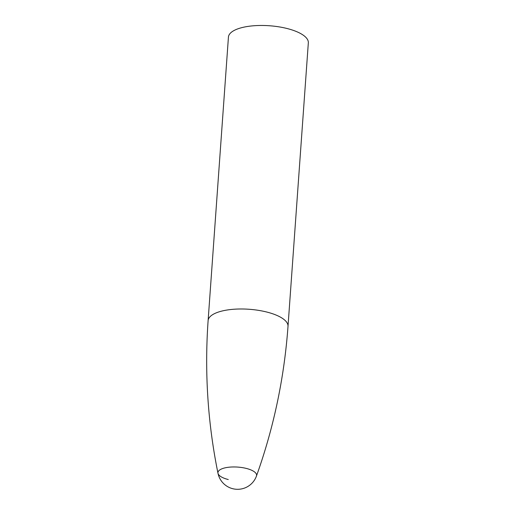 <?xml version="1.0" encoding="UTF-8"?>
<svg xmlns="http://www.w3.org/2000/svg" width="515" height="515" viewBox="0 0 515 515"><rect width="100%" height="100%" fill="white"/><g stroke="black" fill="none" stroke-linecap="round" stroke-linejoin="round"><path stroke-width="0.77" d="M208.112 320.633L228.435 37.112A40.054 14.266 -175.9 0 1 269.403 25.75A40.054 14.266 -175.9 0 1 308.331 42.842L288.007 326.362A40.054 14.266 -175.9 0 0 249.08 309.27A40.054 14.266 -175.9 0 0 208.112 320.633C204.468 372.19 207.764 423.073 217.987 473.285A20.027 20.027 0 0 0 256.457 476.047L256.457 476.04A19.377 6.901 -175.9 0 0 237.769 467.092A19.377 6.901 -175.9 0 0 217.987 473.279A19.377 6.901 -175.9 0 0 217.987 473.285A19.377 6.901 -175.9 0 0 228.267 479.536M288.007 326.362C284.261 377.907 273.742 427.804 256.457 476.04"/></g></svg>
